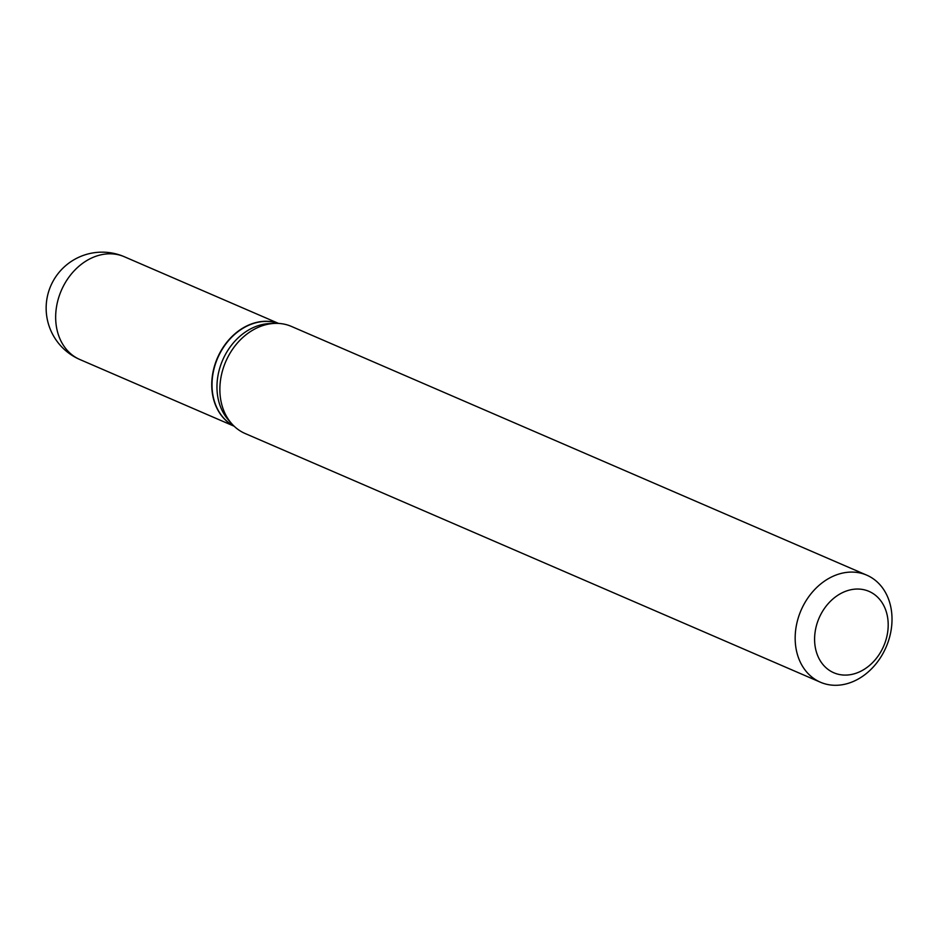<?xml version="1.0" encoding="UTF-8"?>
<svg xmlns="http://www.w3.org/2000/svg" width="938" height="938" viewBox="0 0 938 938"><rect width="100%" height="100%" fill="white"/><g stroke="black" fill="none" stroke-linecap="round" stroke-linejoin="round"><path stroke-width="1.41" d="M278.41 323.422A55.999 44.485 113.4 0 0 267.236 321.3A55.999 44.485 113.4 0 0 214.919 364.636A55.999 44.485 113.4 0 0 234.019 426.098M278.34 323.422A55.999 44.485 113.4 0 0 212.891 374.274A55.999 44.485 113.4 0 0 233.972 426.051M866.735 575.146L291.448 326.436A58.332 46.337 113.4 0 0 275.069 323.387L269.945 323.551A55.999 44.485 113.4 0 0 217.839 376.408A55.999 44.485 113.4 0 0 228.321 419.837L231.709 423.683A58.332 46.337 113.4 0 0 245.146 433.52L820.445 682.231A58.332 46.337 113.4 0 0 891.1 630.23A58.332 46.337 113.4 0 0 866.735 575.146A58.332 46.337 113.4 0 0 796.081 627.159A58.332 46.337 113.4 0 0 820.445 682.231M815.286 630.899A44.332 35.222 113.4 0 0 844.27 675.079A44.332 35.222 113.4 0 0 887.5 633.232A44.332 35.222 113.4 0 0 858.516 589.052A44.332 35.222 113.4 0 0 815.286 630.899M275.069 323.387A58.332 46.337 113.4 0 0 220.782 378.448A58.332 46.337 113.4 0 0 231.709 423.683M278.609 323.434L124.367 256.754A55.999 44.485 113.4 0 0 111.141 253.823A55.999 44.485 113.4 0 0 56.538 306.679A55.999 44.485 113.4 0 0 79.929 359.547L234.172 426.227M124.367 256.754A55.999 55.999 0 0 0 46.9 298.999A55.999 55.999 0 0 0 79.929 359.547"/></g></svg>
